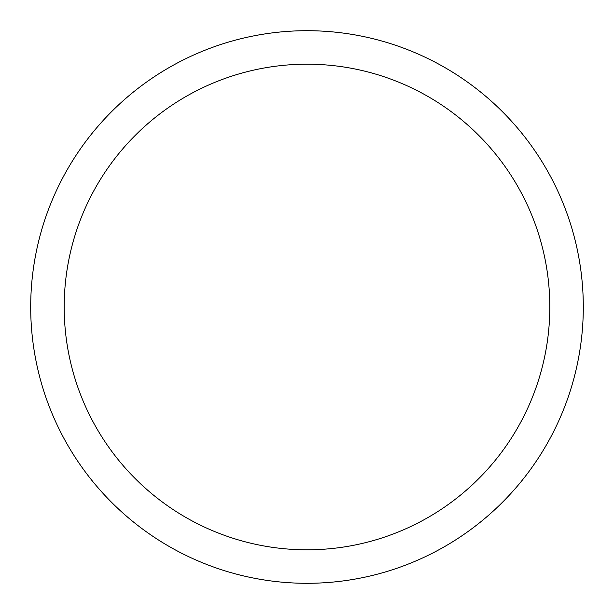 <?xml version="1.0" encoding="UTF-8"?>
<svg xmlns="http://www.w3.org/2000/svg" width="614" height="614" viewBox="0 0 614 614"><rect width="100%" height="100%" fill="white"/><g stroke="black" fill="none" stroke-linecap="round" stroke-linejoin="round"><path stroke-width="0.92" d="M64.194 307A242.806 242.806 0 0 0 307 549.806A242.806 242.806 0 0 0 549.806 307A242.806 242.806 0 0 0 307 64.194A242.806 242.806 0 0 0 64.194 307M30.7 307A276.3 276.3 0 0 0 307 583.3A276.3 276.3 0 0 0 583.3 307A276.3 276.3 0 0 0 307 30.7A276.3 276.3 0 0 0 30.7 307"/></g></svg>

